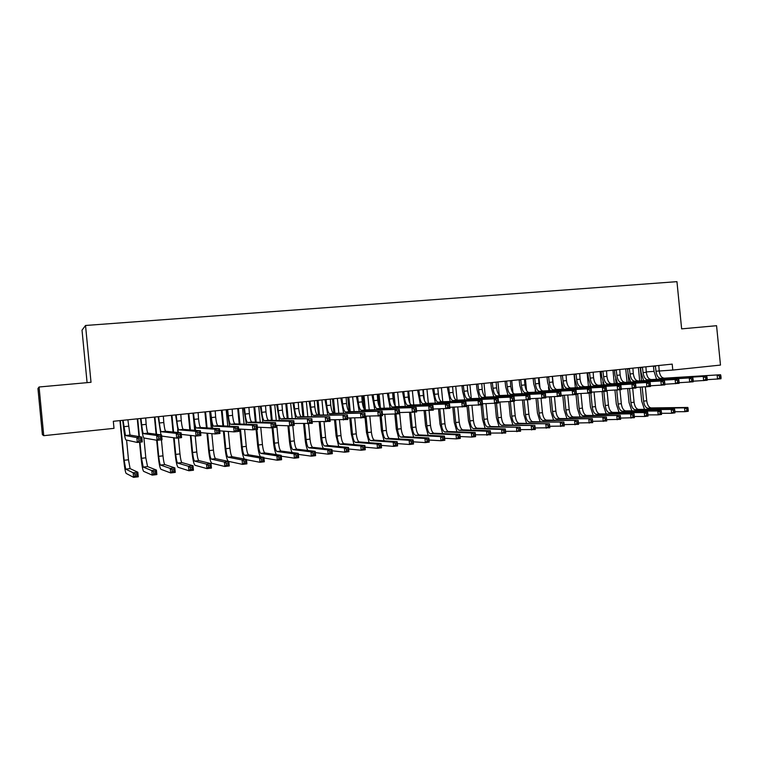 <?xml version="1.0" encoding="UTF-8"?>
<svg xmlns="http://www.w3.org/2000/svg" width="759" height="759" viewBox="0 0 759 759"><rect width="100%" height="100%" fill="white"/><g stroke="black" fill="none" stroke-linecap="round" stroke-linejoin="round"><path stroke-width="1.14" d="M43.747 435.675L39.07 386.995L37.95 388.523L42.39 434.641L43.747 435.675L114.002 428.351L113.319 421.283L672.199 364.121L672.787 370.06L720.481 365.079L716.562 325.706L681.639 328.865L676.952 281.655L85.53 325.478L82.019 330.165L87.086 382.65M39.07 386.995L91.014 382.299L85.53 325.478M646.27 371.919L654.04 371.369L653.414 366.047M659.21 371.009L672.787 370.06M655.34 365.847L655.994 371.265C656.668 375.724 658.224 378.105 660.662 378.409L720.576 374.737L660.662 378.409M658.784 365.496L659.21 370.933C659.884 375.382 661.44 377.754 663.897 378.067M721.05 377.612L720.889 375.99L719.513 376.141L719.674 377.754L721.05 377.612L720.974 378.769L707.179 379.69M656.544 379.13L654.04 371.407M719.674 377.754L717.53 379.149L717.132 375.107L719.513 376.141M655.491 366.17L653.537 366.322M720.889 375.99L720.576 374.737M644.476 409.338L641.706 401.179L640.311 387.166M639.676 380.743L638.376 367.584M645.349 386.929L646.725 400.78C647.38 405.135 648.879 407.517 651.222 407.925L687.853 407.46L684.542 407.849L686.762 408.873L686.914 410.401L688.233 410.249L688.081 408.712L686.762 408.873M640.226 367.394L641.535 380.638M642.18 387.071L643.575 401.141C644.23 405.496 645.719 407.887 648.053 408.295L684.542 407.849L684.922 411.682L674.931 411.748M688.233 410.249L688.233 411.293L684.922 411.682L686.914 410.401M688.081 408.712L687.853 407.46M642.408 367.176L643.063 372.612C643.736 377.09 645.273 379.481 647.683 379.794L706.752 376.227L647.683 379.794M645.89 366.815L646.307 372.271C646.981 376.739 648.528 379.139 650.937 379.453M643.632 380.515L641.146 372.745L640.511 367.365M707.198 379.111L707.037 377.489L705.642 377.64L705.804 379.263L707.198 379.111L707.151 380.278L693.204 381.198M705.804 379.263L703.678 380.657L703.27 376.606L705.642 377.64M642.56 367.489L640.643 367.641M707.037 377.489L706.752 376.227M629.363 368.504L630.027 373.969C630.701 378.466 632.219 380.876 634.581 381.198L692.796 377.735L634.581 381.198M632.873 368.143L633.3 373.627C633.974 378.115 635.492 380.525 637.864 380.847M630.606 381.929L628.139 374.102L627.503 368.694M693.214 380.638L693.052 379.007L691.639 379.158L691.81 380.79L693.214 380.638L693.195 381.805L679.096 382.716M691.81 380.79L689.684 382.185L689.276 378.115L691.639 379.158M629.515 368.827L627.636 368.969M693.052 379.007L692.796 377.735M631.82 410.847L629.069 402.621L627.684 388.655M627.038 382.119L625.72 368.874M632.712 388.409L634.078 402.223C634.733 406.596 636.213 408.987 638.518 409.405L674.58 409.025L671.25 409.414L673.451 410.439L673.603 411.985L674.941 411.824L674.789 410.287L673.451 410.439M627.56 368.817L628.869 382.024M629.515 388.57L630.9 402.583C631.554 406.957 633.025 409.357 635.33 409.775L671.25 409.414L671.63 413.266L661.516 413.304M674.941 411.824L674.96 412.868L671.63 413.266L673.603 411.985M674.789 410.287L674.58 409.025M619.069 412.365L616.317 404.073L614.942 390.164M614.287 383.513L612.959 370.183M619.951 389.794L621.327 403.674C621.982 408.067 623.443 410.477 625.71 410.894L661.193 410.6L657.825 410.998L660.026 412.033L660.178 413.579L661.525 413.418L661.374 411.871L660.026 412.033M615.634 378.931L616.08 383.418M616.744 390.088L618.12 404.035C618.775 408.437 620.226 410.847 622.494 411.274L657.825 410.998L658.205 414.86L647.968 414.879M661.525 413.418L661.573 414.461L658.205 414.86L660.178 413.579M661.374 411.871L661.193 410.6M616.213 369.851L616.877 375.344C617.541 379.851 619.04 382.28 621.365 382.612L678.698 379.253L621.365 382.612M619.752 369.491L620.169 374.993C620.843 379.509 622.342 381.929 624.676 382.251M617.465 383.342L615.018 375.468L614.373 370.041M679.087 382.166L678.926 380.534L677.502 380.686L677.673 382.327L679.087 382.166L679.106 383.342L664.846 384.253M677.673 382.327L675.557 383.731L675.149 379.633L677.502 380.686M616.365 370.174L614.505 370.316M678.926 380.534L678.698 379.253M602.931 371.208L603.604 376.72C604.268 381.255 605.739 383.693 608.025 384.035L664.467 380.781L608.025 384.035M606.507 370.847L606.925 376.379C607.598 380.904 609.079 383.342 611.375 383.674M604.211 384.775L601.773 376.844L601.137 371.388M664.827 383.722L664.666 382.071L663.233 382.232L663.394 383.874L664.827 383.722L664.875 384.898L650.463 385.8M663.394 383.874L661.288 385.287L660.88 381.17L663.233 382.232M603.082 371.531L601.27 371.673M664.666 382.071L664.467 380.781M606.194 413.902L603.462 405.534L602.086 391.701M601.422 384.927L600.094 371.502M607.02 390.506L608.462 405.135C609.116 409.547 610.559 411.966 612.788 412.403L647.674 412.194L644.277 412.592L646.469 413.636L646.621 415.192L647.987 415.031L647.825 413.475L646.469 413.636M602.912 381.995L603.187 384.832M603.851 391.549L605.236 405.505C605.881 409.917 607.314 412.346 609.543 412.782L644.277 412.592L644.666 416.482L634.296 416.473M647.987 415.031L648.063 416.074L644.666 416.482L646.621 415.192M647.825 413.475L647.674 412.194M593.215 415.448L590.483 407.014L589.117 393.162M588.443 386.34L587.105 372.83M594.05 392.033L595.492 406.615C596.138 411.046 597.561 413.484 599.752 413.921L634.031 413.797L634.42 417.697L620.53 418.067M590.018 384.633L590.179 386.255M590.844 392.972L592.229 406.985C592.874 411.425 594.297 413.864 596.479 414.3L634.031 413.797L634.163 415.088L632.788 415.249L632.94 416.814L634.315 416.653L634.163 415.088M632.94 416.814L630.995 418.105L630.606 414.205L632.788 415.249M634.315 416.653L634.42 417.697M589.534 372.574L590.208 378.115C590.872 382.669 592.324 385.126 594.572 385.468L650.093 382.327L594.572 385.468M593.14 372.214L593.566 377.764C594.231 382.318 595.692 384.766 597.94 385.107M590.834 386.217L588.424 378.238L587.77 372.754M650.425 385.287L650.264 383.627L648.812 383.788L648.973 385.449L650.425 385.287L650.501 386.464L635.928 387.365M648.973 385.449L646.886 386.862L646.478 382.726L648.812 383.788M589.696 372.906L587.902 373.039M650.264 383.627L650.093 382.327M580.123 417.004L577.4 408.503L576.034 394.585M575.36 387.783L574.013 374.168M580.967 393.579L582.409 408.105C583.045 412.554 584.449 415.002 586.603 415.448L620.264 415.42L620.653 419.338L606.631 419.68M577.001 387.071L577.058 387.697M577.656 393.712L579.117 408.475C579.762 412.934 581.157 415.391 583.301 415.837L620.264 415.42L620.369 416.719L618.974 416.881L619.135 418.456L620.52 418.285L620.369 416.719M619.135 418.456L617.19 419.746L616.801 415.828L618.974 416.881M620.52 418.285L620.653 419.338M576.024 373.959L576.698 379.528C577.352 384.101 578.785 386.568 580.986 386.919L635.577 383.893L580.986 386.919M579.658 373.589L580.085 379.168C580.749 383.741 582.181 386.208 584.392 386.549M577.333 387.678L574.942 379.642L574.288 374.14M635.881 386.872L635.719 385.202L634.249 385.363L634.42 387.024L635.881 386.872L635.985 388.048L621.26 388.94M634.42 387.024L632.342 388.447L631.924 384.291L634.249 385.363M576.176 374.291L574.43 374.415M635.719 385.202L635.577 383.893M566.916 418.588L564.203 410.002L562.761 395.335M562.153 389.225L561.404 381.663M567.77 395.145L569.203 409.604C569.848 414.082 571.223 416.539 573.339 416.995L606.365 417.061L606.754 420.989L592.599 421.311M564.43 395.268L565.882 409.983C566.527 414.461 567.903 416.928 570.009 417.384L606.365 417.061L606.441 418.361L605.037 418.532L605.198 420.106L606.593 419.945L606.441 418.361M605.198 420.106L603.263 421.406L602.874 417.469L605.037 418.532M606.593 419.945L606.754 420.989M562.381 375.354L563.064 380.942C563.719 385.544 565.123 388.02 567.286 388.38L620.919 385.477L621.327 389.642L606.46 390.534M566.053 374.984L566.48 380.591C567.144 385.183 568.557 387.659 570.721 388.01L620.919 385.477L621.023 386.796L619.543 386.948L619.714 388.627L621.194 388.466L621.023 386.796M563.719 389.149L561.337 381.056L560.692 375.525M619.714 388.627L617.646 390.05L617.228 385.866L619.543 386.948M562.542 375.686L560.825 375.809M621.194 388.466L621.327 389.642M553.586 420.182L550.892 411.52L549.45 396.91M548.833 390.695L548.472 386.967M552.457 376.369L553.302 384.927M554.459 396.729L555.882 411.122C556.527 415.619 557.884 418.095 559.952 418.551L592.343 418.712L592.732 422.659L578.434 422.953M551.091 396.853L552.533 411.501C553.178 415.998 554.525 418.484 556.594 418.949L592.343 418.712L592.381 420.031L590.967 420.192L591.128 421.776L592.542 421.615L592.381 420.031M591.128 421.776L589.202 423.086L588.813 419.12L590.967 420.192M592.542 421.615L592.732 422.659M548.624 376.768L549.298 382.375C549.952 386.995 551.347 389.49 553.453 389.86L606.109 387.071L606.526 391.264L591.498 392.137M552.324 376.388L552.751 382.014C553.406 386.635 554.801 389.12 556.926 389.49L606.109 387.071L606.185 388.399L604.695 388.561L604.866 390.24L606.356 390.079L606.185 388.399M549.981 390.638L547.619 382.479L546.964 376.929M604.866 390.24L602.807 391.672L602.39 387.469L604.695 388.561M548.776 377.09L547.097 377.214M606.356 390.079L606.526 391.264M540.142 421.795L537.457 413.048L536.025 398.513M535.399 392.175L535.209 390.202M539.004 377.745L540.019 388.029M541.034 398.342L542.448 412.649C543.083 417.165 544.421 419.661 546.452 420.125L578.178 420.372L578.576 424.347L564.136 424.604M537.628 398.456L539.07 413.038C539.706 417.554 541.034 420.05 543.055 420.524L578.178 420.372L578.197 421.7L576.764 421.871L576.925 423.465L578.349 423.294L578.197 421.7M576.925 423.465L575.009 424.774L574.62 420.799L576.764 421.871M578.349 423.294L578.576 424.347M534.734 378.181L535.418 383.826C536.072 388.466 537.429 390.97 539.507 391.35L591.157 388.674L591.574 392.896L576.394 393.76M538.473 377.802L538.899 383.456C539.554 388.096 540.92 390.6 543.008 390.97L591.157 388.674L591.204 390.022L589.696 390.183L589.857 391.872L591.365 391.71L591.204 390.022M536.11 392.147L533.767 383.921L533.112 378.352M589.857 391.872L587.817 393.304L587.4 389.082L589.696 390.183M534.896 378.513L533.245 378.637M591.365 391.71L591.574 392.896M526.585 423.427L523.909 414.585L522.486 400.135M521.85 393.674L521.784 393.01M525.437 379.13L526.566 390.6M527.477 399.889L528.89 414.196C529.526 418.731 530.835 421.236 532.827 421.71L563.89 422.061L564.279 426.055L549.706 426.264M524.052 400.088L525.484 414.585C526.12 419.12 527.42 421.634 529.403 422.108L563.89 422.061L563.871 423.399L562.428 423.569L562.59 425.173L564.022 424.993L563.871 423.399M562.59 425.173L560.683 426.482L560.294 422.478L562.428 423.569M564.022 424.993L564.279 426.055M520.712 379.614L521.405 385.278C522.05 389.946 523.397 392.469 525.418 392.849L576.053 390.306L576.47 394.538L561.138 395.392M524.488 379.234L524.915 384.917C525.57 389.576 526.917 392.09 528.947 392.469L576.053 390.306L576.062 391.653L574.544 391.815L574.705 393.523L576.233 393.352L576.062 391.653M522.116 393.665L519.792 385.382L519.128 379.775M574.705 393.523L572.675 394.955L572.258 390.714L574.544 391.815M520.873 379.946L519.27 380.069M576.233 393.352L576.47 394.538M512.904 425.068L510.238 416.141L508.824 401.786M511.746 380.534L512.961 392.887M513.796 401.378L515.209 415.752C515.845 420.306 517.135 422.829 519.08 423.313L549.459 423.759L549.848 427.772L535.133 427.943M510.352 401.739L511.775 416.141C512.401 420.704 513.691 423.228 515.627 423.721L549.459 423.759L549.412 425.106L547.951 425.277L548.112 426.89L549.563 426.71L549.412 425.106M548.112 426.89L546.224 428.199L545.825 424.186L547.951 425.277M549.563 426.71L549.848 427.772M506.576 381.065L507.259 386.758C507.913 391.445 509.223 393.978 511.205 394.367L560.797 391.948L561.214 396.207L545.721 397.042M510.38 380.676L510.807 386.388C511.462 391.065 512.78 393.598 514.773 393.987L560.797 391.948L560.768 393.304L559.231 393.475L559.402 395.183L560.939 395.012L560.768 393.304M507.989 395.192L505.693 386.853L505.02 381.217M559.402 395.183L557.381 396.625L556.954 392.365L559.231 393.475M506.737 381.397L505.162 381.511M560.939 395.012L561.214 396.207M499.099 426.738L496.433 417.716L495.029 403.427M497.932 381.948L499.213 394.984M499.906 402.042L501.414 417.327C502.041 421.9 503.302 424.433 505.209 424.926L534.886 425.476L535.285 429.509L520.418 429.641M496.519 403.266L497.942 417.716C498.568 422.298 499.83 424.841 501.727 425.334L534.886 425.476L534.81 426.833L533.34 427.004L533.501 428.626L534.962 428.446L534.81 426.833M533.501 428.626L531.623 429.945L531.224 425.903L533.34 427.004M534.962 428.446L535.285 429.509M492.297 382.527L492.989 388.238C493.635 392.953 494.925 395.505 496.851 395.894L545.389 393.608L545.806 397.887L530.152 398.712M496.139 382.128L496.566 387.868C497.211 392.574 498.511 395.116 500.456 395.515L545.389 393.608L545.323 394.984L543.767 395.145L543.937 396.862L545.493 396.691L545.323 394.984M493.739 396.748L491.452 388.333L490.788 382.678M543.937 396.862L541.926 398.314L541.509 394.025L543.767 395.145M492.458 382.859L490.931 382.963M545.493 396.691L545.806 397.887M485.172 428.418L482.515 419.3L481.111 404.945M483.995 383.371L485.324 396.891M485.988 403.703L487.487 418.911C488.113 423.503 489.356 426.055 491.215 426.558L520.171 427.203L520.57 431.254L505.56 431.34M482.553 404.794L483.986 419.31C484.612 423.911 485.845 426.463 487.695 426.966L520.171 427.203L520.067 428.579L518.587 428.75L518.739 430.372L520.228 430.201L520.067 428.579M518.739 430.372L516.87 431.7L516.471 427.64L518.587 428.75M520.228 430.201L520.57 431.254M477.885 383.997L478.578 389.737C479.223 394.471 480.485 397.042 482.373 397.441L529.81 395.287L530.237 399.585L514.422 400.391M481.766 383.599L482.193 389.367C482.838 394.092 484.109 396.653 486.007 397.061L529.81 395.287L529.716 396.663L528.15 396.834L528.321 398.56L529.886 398.39L529.716 396.663M479.346 398.314L477.088 389.822L476.415 384.149M528.321 398.56L526.319 400.012L525.892 395.705L528.15 396.834M478.047 384.339L476.557 384.433M529.886 398.39L530.237 399.585M471.121 430.125L468.474 420.894L466.956 405.496M469.925 384.813L471.282 398.608M471.946 405.382L473.436 420.505C474.062 425.125 475.276 427.697 477.088 428.209L505.323 428.958L505.722 433.028L490.551 433.057M468.379 405.467L469.897 420.913C470.523 425.533 471.737 428.104 473.54 428.617L501.585 429.395L505.323 428.958L505.181 430.334L503.682 430.514L503.843 432.146L505.342 431.966L505.181 430.334M503.843 432.146L501.984 433.474L501.585 429.395L503.682 430.514M505.342 431.966L505.722 433.028M463.341 385.487L464.043 391.255C464.679 396.008 465.922 398.589 467.753 399.006L514.08 396.976L514.507 401.302L498.521 402.08M467.25 385.088L467.686 390.876C468.331 395.619 469.574 398.2 471.424 398.617L514.08 396.976L513.947 398.371L512.363 398.541L512.534 400.278L514.118 400.107L513.947 398.371M464.831 399.889L462.592 391.34L461.918 385.629M512.534 400.278L510.551 401.739L510.124 397.403L512.363 398.541M463.512 385.819L462.06 385.923M514.118 400.107L514.507 401.302M456.937 431.843L454.299 422.507L452.8 407.194M455.732 386.265L457.098 400.173M457.781 407.099L459.252 422.127C459.878 426.767 461.074 429.347 462.838 429.869L490.323 430.723L490.731 434.812L475.409 434.784M454.176 407.166L455.685 422.526C456.311 427.175 457.497 429.755 459.252 430.287L486.557 431.169L490.323 430.723L490.153 432.108L488.635 432.288L488.796 433.93L490.314 433.75L490.153 432.108M488.796 433.93L486.955 435.258L486.557 431.169L488.635 432.288M490.314 433.75L490.731 434.812M448.664 386.986L449.366 392.782C450.002 397.564 451.216 400.164 453 400.581L498.189 398.693L498.616 403.038L482.458 403.788M452.611 386.578L453.047 392.403C453.683 397.175 454.897 399.765 456.7 400.183L498.189 398.693L498.018 400.097L496.414 400.268L496.595 402.014L498.189 401.834L498.018 400.097M450.172 401.492L447.279 387.128M496.595 402.014L494.621 403.475L494.194 399.12L496.414 400.268M448.825 387.327L447.421 387.422M498.189 401.834L498.616 403.038M442.63 433.588L439.992 424.139L438.503 408.921M441.406 387.726L442.782 401.739M443.484 408.835L444.945 423.75C445.561 428.418 446.728 431.008 448.446 431.539L475.181 432.507L475.58 436.615L471.775 437.07L460.106 436.529M437.81 388.153L438.607 396.198M439.85 408.902L441.349 424.158C441.966 428.826 443.123 431.425 444.831 431.966L471.367 432.953L475.181 432.507L474.973 433.901L473.445 434.082L473.607 435.732L475.134 435.552L474.973 433.901M473.607 435.732L471.775 437.07L471.367 432.953L473.445 434.082M475.134 435.552L475.58 436.615M433.844 388.504L434.546 394.329C435.182 399.13 436.368 401.739 438.095 402.175L482.126 400.42L482.563 404.784L466.235 405.515M437.829 388.096L438.266 393.94C438.901 398.731 440.087 401.34 441.833 401.767L482.126 400.42L481.927 401.834L480.305 402.014L480.475 403.76L482.098 403.589L481.927 401.834M435.372 403.114L432.497 388.636M480.475 403.76L478.521 405.23L478.094 400.856L480.305 402.014M434.015 388.845L432.639 388.931M482.098 403.589L482.563 404.784M428.19 435.362L425.562 425.78L424.082 410.676M426.956 389.206L428.342 403.323M429.053 410.61L430.505 425.401C431.121 430.078 432.26 432.696 433.93 433.228L459.888 434.309L460.296 438.436L456.444 438.892L444.66 438.275M423.323 389.576L424.376 400.306M425.391 410.657L426.871 425.808C427.488 430.495 428.626 433.114 430.277 433.655L456.045 434.755L459.888 434.309L459.641 435.713L458.104 435.903L458.265 437.554L459.812 437.374L459.641 435.713M458.265 437.554L456.444 438.892L456.045 434.755L458.104 435.903M459.812 437.374L460.296 438.436M418.883 390.031L419.594 395.885C420.22 400.705 421.378 403.342 423.057 403.779L465.903 402.166L466.339 406.558L449.831 407.26M422.905 389.623L423.342 395.496C423.977 400.316 425.135 402.934 426.833 403.371L465.903 402.166L465.656 403.598L464.024 403.769L464.195 405.534L465.836 405.353L465.656 403.598M420.439 404.746L417.583 390.164M464.195 405.534L462.25 407.004L461.823 402.612L464.024 403.769M419.053 390.373L417.725 390.458M465.836 405.353L466.339 406.558M413.617 437.146L410.998 427.44L409.528 412.469M412.365 390.695L413.759 404.936M414.471 412.222L415.932 427.051C416.539 431.767 417.659 434.385 419.281 434.935L444.442 436.121L444.85 440.277L440.97 440.742L429.053 440.04M408.703 391.075L409.898 403.333M410.79 412.46L412.26 427.469C412.877 432.184 413.987 434.812 415.59 435.362L440.562 436.586L444.442 436.121L444.167 437.545L442.611 437.734L442.772 439.395L444.328 439.214L444.167 437.545M442.772 439.395L440.97 440.742L440.562 436.586L442.611 437.734M444.328 439.214L444.85 440.277M403.779 391.578L404.49 397.46C405.126 402.308 406.245 404.955 407.877 405.401L449.508 403.93L449.935 408.351L433.256 409.006M407.839 391.16L408.285 397.061C408.911 401.9 410.04 404.547 411.682 404.993L449.508 403.93L449.224 405.372L447.573 405.553L447.744 407.317L449.394 407.137L449.224 405.372M405.363 406.397L402.526 391.701M447.744 407.317L445.818 408.797L445.381 404.376L447.573 405.553M403.949 391.919L402.668 392.005M449.394 407.137L449.935 408.351M398.911 438.958L396.293 429.11L394.841 414.3M393.646 402.042L392.735 392.707M397.64 392.204L399.044 406.558M399.632 412.554L401.217 428.731C401.834 433.455 402.915 436.102 404.49 436.662L428.844 437.962L429.252 442.136L425.334 442.601L413.294 441.814M393.94 392.583L395.24 405.894M396.056 414.224L397.526 429.148C398.133 433.882 399.215 436.529 400.771 437.089L424.926 438.427L428.844 437.962L428.531 439.395L426.966 439.584L427.127 441.254L428.702 441.064L428.531 439.395M427.127 441.254L425.334 442.601L424.926 438.427L426.966 439.584M428.702 441.064L429.252 442.136M388.532 393.134L389.253 399.044C389.87 403.911 390.97 406.577 392.545 407.033L432.934 405.723L433.37 410.154L416.511 410.78M392.631 392.716L393.077 398.646C393.703 403.513 394.803 406.169 396.388 406.625L432.934 405.723L432.611 407.166L430.941 407.346L431.112 409.129L432.791 408.949L432.611 407.166M390.145 408.076L387.318 393.257M431.112 409.129L429.205 410.61L428.769 406.169L430.941 407.346M388.703 393.485L387.469 393.56M432.791 408.949L433.37 410.154M384.073 440.799L381.454 430.799L380.003 415.979M379.035 406.046L377.878 394.225M382.783 393.722L384.196 408.2M384.804 414.338L386.378 430.419C386.976 435.173 388.039 437.829 389.557 438.398L413.095 439.822L413.503 444.006L409.547 444.48L397.374 443.598M379.045 394.101L380.411 408.095M381.17 415.856L382.64 430.846C383.248 435.6 384.301 438.266 385.809 438.835L409.129 440.286L413.095 439.822L412.744 441.264L411.16 441.453L411.321 443.133L412.905 442.943L412.744 441.264M411.321 443.133L409.547 444.48L409.129 440.286L411.16 441.453M412.905 442.943L413.503 444.006M373.134 394.708L373.864 400.648C374.481 405.543 375.553 408.219 377.062 408.684L416.188 407.526L416.625 411.985L399.576 412.554M377.28 394.282L377.726 400.249C378.343 405.135 379.415 407.811 380.952 408.276L416.188 407.526L415.828 408.987L414.139 409.167L414.31 410.961L415.998 410.771L415.828 408.987M374.785 409.775L371.976 394.832M414.31 410.961L412.412 412.441L411.976 407.972L414.139 409.167M373.314 395.059L372.119 395.126M415.998 410.771L416.625 411.985M369.102 442.668L366.483 432.497L365.022 417.611M364.187 409.044L362.887 395.762M367.783 395.259L369.216 409.869M369.823 416.16L371.388 432.127C371.995 436.899 373.03 439.575 374.491 440.154L397.185 441.691L397.593 445.903L393.598 446.377L381.293 445.381M364.007 395.638L365.411 409.936M366.018 416.16L367.622 432.554C368.219 437.336 369.244 440.011 370.696 440.599L393.181 442.165L397.185 441.691L396.796 443.142L395.192 443.332L395.363 445.021L396.966 444.831L396.796 443.142M395.363 445.021L393.598 446.377L393.181 442.165L395.192 443.332M396.966 444.831L397.593 445.903M357.593 396.302L358.324 402.27C358.941 407.185 359.975 409.879 361.436 410.353L399.262 409.348L399.708 413.826L382.47 414.357M361.777 395.875L362.223 401.862C362.84 406.777 363.884 409.462 365.354 409.936L399.262 409.348L398.854 410.818L397.156 410.998L397.327 412.801L399.035 412.621L398.854 410.818M359.263 411.492L356.474 396.416M397.327 412.801L395.448 414.291L395.003 409.803L397.156 410.998M357.774 396.653L356.626 396.71M399.035 412.621L399.708 413.826M353.988 444.565L351.36 434.224L349.776 417.991M349.14 411.454L347.755 397.308M352.641 396.805L354.083 411.558M354.719 418.019L356.265 433.844C356.863 438.645 357.868 441.34 359.273 441.928L381.113 443.588L381.53 447.819L377.489 448.303L365.041 447.184M348.836 397.194L350.241 411.606M350.867 418L352.461 434.281C353.058 439.082 354.055 441.785 355.449 442.374L377.071 444.062L381.113 443.588L380.686 445.049L379.073 445.239L379.234 446.937L380.857 446.747L380.686 445.049M379.234 446.937L377.489 448.303L377.071 444.062L379.073 445.239M380.857 446.747L381.53 447.819M341.901 397.906L342.632 403.902C343.248 408.845 344.254 411.558 345.649 412.042L382.156 411.188L382.602 415.695L365.174 416.16M346.123 397.469L346.569 403.494C347.186 408.427 348.201 411.131 349.614 411.615L382.156 411.188L381.711 412.678L379.984 412.858L380.164 414.67L381.891 414.48L381.711 412.678M343.609 413.228L340.829 398.01M380.164 414.67L378.295 416.169L377.849 411.653L379.984 412.858M342.081 398.257L340.981 398.314M381.891 414.48L382.602 415.695M338.742 446.501L336.104 435.96L334.529 419.86M333.894 413.313L332.48 398.864M337.357 398.371L338.818 413.266M339.463 419.926L340.99 435.59C341.588 440.41 342.565 443.114 343.922 443.711L364.88 445.495L365.297 449.755L361.208 450.239L348.637 448.986M333.514 398.76L334.937 413.304M335.573 419.869L337.157 436.027C337.746 440.856 338.713 443.56 340.06 444.167L360.8 445.979L364.88 445.495L364.415 446.975L362.783 447.165L362.944 448.873L364.586 448.683L364.415 446.975M362.944 448.873L361.208 450.239L360.8 445.979L362.783 447.165M364.586 448.683L365.297 449.755M326.057 399.528L326.787 405.553C327.395 410.515 328.372 413.247 329.719 413.74L364.87 413.048L365.307 417.583L347.688 417.981M330.317 399.092L330.763 405.135C331.37 410.097 332.357 412.82 333.713 413.313L364.87 413.048L364.377 414.547L362.631 414.737L362.811 416.558L364.557 416.368L364.377 414.547M327.793 414.993L325.032 399.632M362.811 416.558L360.961 418.057L360.516 413.522L362.631 414.737M326.237 399.879L325.184 399.936M364.557 416.368L365.307 417.583M310.052 401.16L310.792 407.213C311.399 412.213 312.338 414.955 313.619 415.458L347.385 414.936L347.831 419.49L330.013 419.803M314.359 400.724L314.805 406.796C315.412 411.786 316.361 414.528 317.66 415.031L347.385 414.936L346.854 416.444L345.089 416.634L345.269 418.465L347.034 418.266L346.854 416.444M311.826 416.786L309.074 401.264M345.269 418.465L343.438 419.974L342.992 415.41L345.089 416.634M310.232 401.52L309.236 401.568M347.034 418.266L347.831 419.49M293.894 402.811L294.634 408.902C295.232 413.921 296.143 416.682 297.367 417.194L329.719 416.833L330.165 421.416L312.139 421.643M298.24 402.365L298.685 408.475C299.293 413.484 300.213 416.245 301.446 416.757L329.719 416.833L329.14 418.361L327.357 418.551L327.537 420.391L329.321 420.192L329.14 418.361M295.697 418.607L292.965 402.906M327.537 420.391L325.715 421.9L325.269 417.317L327.357 418.551M294.075 403.171L293.126 403.219M329.321 420.192L330.165 421.416M277.566 404.481L278.316 410.6C278.914 415.638 279.786 418.427 280.944 418.949L311.854 418.759L312.31 423.37L294.065 423.484M281.959 404.035L282.414 410.173C283.012 415.211 283.894 417.991 285.071 418.503L311.854 418.759L311.228 420.296L309.425 420.486L309.606 422.336L311.408 422.146L311.228 420.296M279.416 420.458L276.703 404.575M309.606 422.336L307.812 423.854L307.357 419.243L309.425 420.486M277.756 404.841L276.855 404.879M311.408 422.146L312.31 423.37M261.087 406.169L261.836 412.317C262.434 417.384 263.269 420.182 264.369 420.714L289.245 421.198L293.799 420.704L294.245 425.334L289.701 425.837L275.792 425.334M265.527 405.714L265.973 411.881C266.57 416.947 267.415 419.746 268.525 420.268L293.799 420.704L293.116 422.251L291.295 422.45L291.475 424.309L293.297 424.11L293.116 422.251M262.975 422.346L260.271 406.255M291.475 424.309L289.701 425.837L289.245 421.198L291.295 422.45M261.276 406.53L260.432 406.558M293.297 424.11L294.245 425.334M244.436 407.868L245.195 414.044C245.783 419.139 246.59 421.966 247.614 422.507L270.935 423.161L275.536 422.668L275.991 427.326L271.39 427.829L257.32 427.175M248.924 407.412L249.369 413.608C249.958 418.702 250.774 421.52 251.817 422.051L275.536 422.668L274.815 424.234L272.965 424.433L273.155 426.302L274.995 426.103L274.815 424.234M246.381 424.272L243.677 407.953M273.155 426.302L271.39 427.829L270.935 423.161L272.965 424.433M244.626 408.228L243.838 408.257M274.995 426.103L275.991 427.326M227.624 409.594L228.383 415.799C228.962 420.922 229.74 423.759 230.698 424.309L252.424 425.163L257.073 424.661L257.529 429.347L252.88 429.85L238.63 429.015M232.15 409.129L232.596 415.363C233.184 420.477 233.971 423.304 234.939 423.854L257.073 424.661L256.295 426.235L254.436 426.435L254.616 428.313L256.485 428.114L256.295 426.235M229.616 426.245L226.913 409.661M254.616 428.313L252.88 429.85L252.424 425.163L254.436 426.435M227.814 409.955L227.083 409.974M256.485 428.114L257.529 429.347M323.353 448.465C322.082 446.007 321.199 442.421 320.696 437.715L319.141 421.776M318.486 415.021L317.063 400.448M321.93 399.946L323.4 415.012M324.065 421.871L325.583 437.345C326.171 442.184 327.12 444.916 328.419 445.524L348.485 447.43L348.903 451.7L344.776 452.193L332.053 450.789M318.049 400.344L319.482 415.021M320.146 421.795L321.702 437.782C322.29 442.63 323.23 445.362 324.52 445.969L344.358 447.914L348.485 447.43L347.983 448.92L346.322 449.11L346.493 450.827L348.144 450.628L347.983 448.92M346.493 450.827L344.776 452.193L344.358 447.914L346.322 449.11M348.144 450.628L348.903 451.7M307.831 450.476C306.56 448.028 305.668 444.366 305.146 439.48L303.609 423.74M302.926 416.767L301.494 402.033M306.351 401.539L307.841 416.776M308.524 423.778L310.014 439.11C310.602 443.987 311.522 446.728 312.765 447.345L331.911 449.375L332.338 453.673L328.163 454.176L315.298 452.592M302.433 401.938L303.885 416.767M304.568 423.769L306.105 439.556C306.693 444.432 307.594 447.184 308.828 447.801L327.746 449.869L331.911 449.375L331.37 450.884L329.7 451.074L329.871 452.8L331.541 452.601L331.37 450.884M329.871 452.8L328.163 454.176L327.746 449.869L329.7 451.074M331.541 452.601L332.338 453.673M292.158 452.525C290.896 450.115 289.995 446.358 289.445 441.264L287.936 425.771M287.234 418.532L285.782 403.646M290.631 403.152L292.13 418.57M292.803 425.495L294.302 440.903C294.89 445.799 295.773 448.56 296.959 449.186L315.175 451.349L315.602 455.666L311.389 456.168L298.372 454.385M286.674 403.551L288.135 418.532M288.837 425.799L290.355 441.349C290.934 446.254 291.817 449.015 292.983 449.641L310.962 451.842L315.175 451.349L314.596 452.867L312.907 453.066L313.078 454.793L314.767 454.594L314.596 452.867M313.078 454.793L311.389 456.168L310.962 451.842L312.907 453.066M314.767 454.594L315.602 455.666M276.361 454.632C275.09 452.288 274.17 448.436 273.591 443.076L272.101 427.753M271.38 420.325L269.91 405.268M274.749 404.775L276.276 420.401M276.76 425.363L278.449 442.706C279.027 447.62 279.881 450.4 281.001 451.045L298.268 453.341L298.695 457.686L294.435 458.189L281.266 456.178M270.754 405.183L272.234 420.334M272.946 427.659L274.454 443.161C275.033 448.085 275.878 450.865 276.988 451.51L294.008 453.844L298.268 453.341L297.642 454.869L295.944 455.068L296.105 456.814L297.813 456.605L297.642 454.869M296.105 456.814L294.435 458.189L294.008 453.844L295.944 455.068M297.813 456.605L298.695 457.686M260.441 456.804C259.161 454.584 258.212 450.609 257.586 444.888L256.096 429.499M255.375 422.146L253.895 406.9M258.724 406.407L260.261 422.279M260.754 427.336L262.424 444.527C263.003 449.47 263.828 452.269 264.891 452.914L281.181 455.353L281.608 459.717L277.31 460.229L263.971 457.952M254.692 406.824L256.181 422.165M256.884 429.414L258.402 444.992C258.98 449.935 259.787 452.734 260.84 453.389L276.883 455.855L281.181 455.353L280.517 456.89L278.79 457.098L278.961 458.844L280.688 458.645L280.517 456.89M278.961 458.844L277.31 460.229L276.883 455.855L278.79 457.098M280.688 458.645L281.608 459.717M244.417 459.053C243.108 457.098 242.112 452.99 241.428 446.728L239.711 429.072M239.218 424.015L237.719 408.56M242.538 408.067L244.104 424.186M244.607 429.366L246.258 446.368C246.827 451.339 247.614 454.148 248.62 454.812L263.914 457.383L264.341 461.776L260.005 462.288L246.495 459.707M238.459 408.484L239.977 424.044M240.47 429.12L242.187 446.833C242.766 451.804 243.544 454.622 244.531 455.286L259.578 457.895L263.914 457.383L263.212 458.939L261.466 459.148L261.637 460.903L263.382 460.694L263.212 458.939M261.637 460.903L260.005 462.288L259.578 457.895L261.466 459.148M263.382 460.694L264.341 461.776M224.114 431.159L225.821 448.702C226.391 453.692 227.131 456.529 228.061 457.203L242.083 459.954L246.476 459.442L246.903 463.853L242.51 464.375L228.459 461.349C227.074 460.315 225.954 456.055 225.11 448.588L223.412 431.103M222.909 425.922L221.391 410.23M226.191 409.737L227.785 426.16M228.298 431.463L229.93 448.227C230.499 453.227 231.248 456.055 232.188 456.728L246.476 459.442L245.717 461.007L243.962 461.216L244.132 462.981L245.888 462.772L245.717 461.007M222.074 410.154L223.611 425.951M244.132 462.981L242.51 464.375L242.083 459.954L243.962 461.216M245.888 462.772L246.903 463.853M210.641 411.331L211.4 417.564C211.979 422.716 212.719 425.571 213.611 426.131L233.696 427.175L238.402 426.672L238.857 431.378L234.161 431.89L219.721 430.837M215.205 410.856L215.66 417.118C216.239 422.26 216.989 425.116 217.899 425.676L238.402 426.672L237.576 428.256L235.688 428.465L235.878 430.353L237.757 430.154L237.576 428.256M212.691 428.275L209.987 411.397M235.878 430.353L234.161 431.89L233.696 427.175L235.688 428.465M210.831 411.691L210.148 411.71M237.757 430.154L238.857 431.378M207.615 433.266L209.294 450.58C209.854 455.609 210.566 458.455 211.419 459.148L224.408 462.041L228.848 461.519L229.275 465.95L224.835 466.481L211.827 463.303C210.537 462.25 209.475 457.971 208.64 450.466L206.96 433.209M206.448 427.877L204.892 411.919M209.683 411.425L211.315 428.19M211.837 433.655L213.44 450.106C214 455.125 214.721 457.971 215.594 458.654L228.848 461.519L228.042 463.094L226.267 463.303L226.438 465.087L228.222 464.869L228.042 463.094M205.537 411.852L207.093 427.924M226.438 465.087L224.835 466.481L224.408 462.041L226.267 463.303M228.222 464.869L229.275 465.95M193.479 413.086L194.247 419.357C194.826 424.528 195.518 427.402 196.344 427.981L214.769 429.214L219.522 428.702L219.977 433.446L215.224 433.958L200.604 432.63M198.099 412.611L198.554 418.902C199.124 424.072 199.835 426.947 200.67 427.516L219.522 428.702L218.639 430.306L216.742 430.514L216.922 432.412L218.829 432.213L218.639 430.306M195.604 430.372L192.89 413.143M216.922 432.412L215.224 433.958L214.769 429.214L216.742 430.514M193.678 413.446L193.052 413.456L194.683 430.296M218.829 432.213L219.977 433.446M190.945 435.476L192.596 452.478C193.156 457.535 193.83 460.4 194.627 461.102L206.543 464.138L211.03 463.616L211.457 468.075L206.979 468.607L195.025 465.286C193.839 464.214 192.833 459.897 191.999 452.355L190.357 435.41M189.816 429.898L188.241 413.617M195.234 435.951L196.79 452.003C197.349 457.051 198.033 459.916 198.839 460.609L211.03 463.616L210.186 465.21L208.383 465.419L208.564 467.202L210.357 466.994L210.186 465.21M188.82 413.56L190.414 429.955M208.564 467.202L206.979 468.607L206.543 464.138L208.383 465.419M210.357 466.994L211.457 468.075M176.145 414.86L176.913 421.16C177.483 426.359 178.147 429.252 178.896 429.841L195.613 431.273L200.423 430.761L200.888 435.524L196.078 436.046L181.259 434.385M180.813 414.376L181.268 420.704C181.837 425.903 182.511 428.788 183.27 429.376L200.423 430.761L199.494 432.383L197.568 432.592L197.757 434.499L199.683 434.29L199.494 432.383M178.356 432.554L175.614 414.907M197.757 434.499L196.078 436.046L195.613 431.273L197.568 432.592M176.344 415.22L175.775 415.23M199.683 434.29L200.888 435.524M174.134 437.801L175.737 454.404C176.287 459.48 176.932 462.364 177.653 463.075L188.488 466.273L193.023 465.732L193.46 470.219L188.925 470.76L178.061 467.278C176.98 466.187 176.022 461.851 175.196 454.271L173.593 437.725M173.033 432.004L171.42 415.334M177.634 429.822L177.891 432.507M178.422 437.971L179.968 453.92C180.528 458.986 181.173 461.87 181.913 462.582L193.023 465.732L192.131 467.335L190.319 467.553L190.49 469.356L192.302 469.138L192.131 467.335M171.951 415.287L173.574 432.061M190.49 469.356L188.925 470.76L188.488 466.273L190.319 467.553M192.302 469.138L193.46 470.219M158.631 416.644L159.409 422.981C159.978 428.209 160.595 431.121 161.269 431.719L176.249 433.361L181.107 432.839L181.572 437.63L176.714 438.161L161.686 436.064M163.346 416.169L163.802 422.526C164.371 427.744 164.997 430.657 165.699 431.245L181.107 432.839L180.13 434.471L178.175 434.689L178.365 436.605L180.31 436.397L180.13 434.471M160.946 434.841L158.157 416.691M178.365 436.605L176.714 438.161L176.249 433.361L178.175 434.689M158.83 417.014L158.327 417.014M180.31 436.397L181.572 437.63M157.16 440.296L158.707 456.339C159.257 461.444 159.864 464.347 160.519 465.068L170.244 468.417L174.817 467.876L175.263 472.383L170.68 472.933L160.927 469.299C159.94 468.189 159.039 463.825 158.223 456.197L156.677 440.22M156.098 434.224L154.438 417.08M161.43 439.831L162.986 455.855C163.536 460.95 164.143 463.853 164.817 464.574L174.817 467.876L173.887 469.498L172.046 469.717L172.227 471.519L174.058 471.301L173.887 469.498M154.902 417.033L156.572 434.281M172.227 471.519L170.68 472.933L170.244 468.417L172.046 469.717M174.058 471.301L175.263 472.383M140.946 418.456L141.724 424.822C142.284 430.078 142.863 433.019 143.47 433.626L156.658 435.476L161.572 434.945L162.037 439.765L157.122 440.296L143.887 437.99C142.986 437.051 142.113 432.649 141.278 424.793L140.529 418.494M145.7 417.972L146.164 424.357C146.724 429.613 147.312 432.545 147.939 433.142L161.572 434.945L160.538 436.596L158.565 436.804L158.754 438.74L160.728 438.522L160.538 436.596M158.754 438.74L157.122 440.296L156.658 435.476L158.565 436.804M160.728 438.522L162.037 439.765M139.95 442.174L141.516 458.294L143.204 467.089L151.8 470.589L156.43 470.049L156.866 474.574L152.236 475.125L143.612 471.339C142.739 470.21 141.895 465.808 141.079 458.151L139.542 442.222M138.992 436.596L137.275 418.835M143.906 437.99L145.823 457.81L147.55 466.586L156.43 470.049L155.443 471.681L153.584 471.899L153.764 473.711L155.614 473.493L155.443 471.681M137.692 418.788L139.419 436.662M153.764 473.711L152.236 475.125L151.8 470.589L153.584 471.899M155.614 473.493L156.866 474.574M123.072 420.287L125.472 435.543L136.838 437.611L141.81 437.07L142.284 441.918L137.303 442.459L125.899 439.935C125.102 438.977 124.296 434.546 123.47 426.643L122.711 420.325M127.882 419.793L129.988 435.059L141.81 437.07L140.719 438.73L138.726 438.949L138.916 440.894L140.908 440.675L140.719 438.73M138.916 440.894L137.303 442.459L136.838 437.611L138.726 438.949M140.908 440.675L142.284 441.918M120.301 420.571L124.144 460.277L125.719 469.128L133.148 472.781L137.834 472.231L138.271 476.794L133.593 477.345L126.127 473.388C125.358 472.25 124.571 467.819 123.764 460.125L119.95 420.6M126.592 440.087L128.499 459.783L130.102 468.616L137.834 472.231L136.791 473.882L134.922 474.1L135.093 475.931L136.971 475.703L136.791 473.882M135.093 475.931L133.593 477.345L133.148 472.781L134.922 474.1M136.971 475.703L138.271 476.794M659.21 370.933L655.994 371.265M646.725 400.78L643.575 401.141M651.222 407.925L648.053 408.295M646.307 372.271L643.063 372.612M633.3 373.627L630.027 373.969M634.078 402.223L630.9 402.583M638.518 409.405L635.33 409.775M621.327 403.674L618.12 404.035M625.71 410.894L622.494 411.274M620.169 374.993L616.877 375.344M606.925 376.379L603.604 376.72M608.462 405.135L605.236 405.505M612.788 412.403L609.543 412.782M595.492 406.615L592.229 406.985M599.752 413.921L596.479 414.3M593.566 377.764L590.208 378.115M582.409 408.105L579.117 408.475M586.603 415.448L583.301 415.837M580.085 379.168L576.698 379.528M569.203 409.604L565.882 409.983M573.339 416.995L570.009 417.384M566.48 380.591L563.064 380.942M570.721 388.01L567.286 388.38M555.882 411.122L552.533 411.501M559.952 418.551L556.594 418.949M552.751 382.014L549.298 382.375M556.926 389.49L553.453 389.86M542.448 412.649L539.07 413.038M546.452 420.125L543.055 420.524M538.899 383.456L535.418 383.826M543.008 390.97L539.507 391.35M528.89 414.196L525.484 414.585M532.827 421.71L529.403 422.108M524.915 384.917L521.405 385.278M528.947 392.469L525.418 392.849M515.209 415.752L511.775 416.141M519.08 423.313L515.627 423.721M510.807 386.388L507.259 386.758M514.773 393.987L511.205 394.367M501.414 417.327L497.942 417.716M505.209 424.926L501.727 425.334M496.566 387.868L492.989 388.238M500.456 395.515L496.851 395.894M487.487 418.911L483.986 419.31M491.215 426.558L487.695 426.966M482.193 389.367L478.578 389.737M486.007 397.061L482.373 397.441M473.436 420.505L469.897 420.913M477.088 428.209L473.54 428.617M467.686 390.876L464.043 391.255M471.424 398.617L467.753 399.006M459.252 422.127L455.685 422.526M462.838 429.869L459.252 430.287M453.047 392.403L449.366 392.782M456.7 400.183L453 400.581M444.945 423.75L441.349 424.158M448.446 431.539L444.831 431.966M438.266 393.94L434.546 394.329M441.833 401.767L438.095 402.175M430.505 425.401L426.871 425.808M433.93 433.228L430.277 433.655M423.342 395.496L419.594 395.885M426.833 403.371L423.057 403.779M415.932 427.051L412.26 427.469M419.281 434.935L415.59 435.362M408.285 397.061L404.49 397.46M411.682 404.993L407.877 405.401M401.217 428.731L397.526 429.148M404.49 436.662L400.771 437.089M393.077 398.646L389.253 399.044M396.388 406.625L392.545 407.033M386.378 430.419L382.64 430.846M389.557 438.398L385.809 438.835M377.726 400.249L373.864 400.648M380.952 408.276L377.062 408.684M371.388 432.127L367.622 432.554M374.491 440.154L370.696 440.599M362.223 401.862L358.324 402.27M365.354 409.936L361.436 410.353M356.265 433.844L352.461 434.281M359.273 441.928L355.449 442.374M346.569 403.494L342.632 403.902M349.614 411.615L345.649 412.042M340.99 435.59L337.157 436.027M343.922 443.711L340.06 444.167M330.763 405.135L326.787 405.553M333.713 413.313L329.719 413.74M314.805 406.796L310.792 407.213M317.66 415.031L313.619 415.458M298.685 408.475L294.634 408.902M301.446 416.757L297.367 417.194M282.414 410.173L278.316 410.6M285.071 418.503L280.944 418.949M265.973 411.881L261.836 412.317M268.525 420.268L264.369 420.714M249.369 413.608L245.195 414.044M251.817 422.051L247.614 422.507M232.596 415.363L228.383 415.799M234.939 423.854L230.698 424.309M325.583 437.345L321.702 437.782M328.419 445.524L324.52 445.969M310.014 439.11L306.105 439.556M312.765 447.345L308.828 447.801M294.302 440.903L290.355 441.349M296.959 449.186L292.983 449.641M278.449 442.706L274.454 443.161M281.001 451.045L276.988 451.51M262.424 444.527L258.402 444.992M264.891 452.914L260.84 453.389M246.258 446.368L242.187 446.833M248.62 454.812L244.531 455.286M229.93 448.227L225.821 448.702M232.188 456.728L228.061 457.203M215.66 417.118L211.4 417.564M217.899 425.676L213.611 426.131M213.44 450.106L209.294 450.58M215.594 458.654L211.419 459.148M198.554 418.902L194.247 419.357M200.67 427.516L196.344 427.981M196.79 452.003L192.596 452.478M198.839 460.609L194.627 461.102M181.268 420.704L176.913 421.16M183.27 429.376L178.896 429.841M179.968 453.92L175.737 454.404M181.913 462.582L177.653 463.075M163.802 422.526L159.409 422.981M165.699 431.245L161.269 431.719M162.986 455.855L158.707 456.339M164.817 464.574L160.519 465.068M146.164 424.357L141.724 424.822M147.939 433.142L143.47 433.626M145.823 457.81L141.516 458.294M147.55 466.586L143.204 467.089M128.337 426.216L123.85 426.681M129.988 435.059L125.472 435.543M128.499 459.783L124.144 460.277M130.102 468.616L125.719 469.128"/></g></svg>
